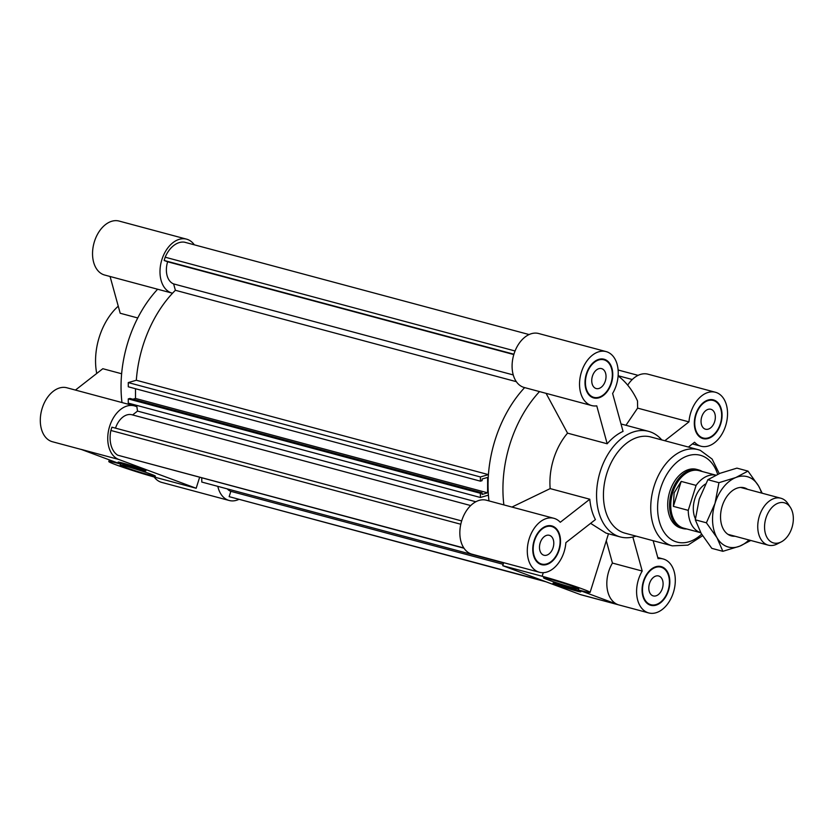 <?xml version="1.0" encoding="UTF-8"?>
<svg xmlns="http://www.w3.org/2000/svg" width="834" height="834" viewBox="0 0 834 834"><rect width="100%" height="100%" fill="white"/><g stroke="black" fill="none" stroke-linecap="round" stroke-linejoin="round"><path stroke-width="1.25" d="M475.839 501.766L137.527 411.089A103.843 69.076 -75 0 1 136.745 405.387A103.843 69.076 -75 0 0 136.922 406.867A27.929 18.577 -75 0 0 134.326 405.856L66.876 387.779A27.929 18.577 105 0 0 41.7 409.953A27.929 18.577 105 0 0 52.417 441.739L81.638 449.568M132.585 414.946L137.527 411.089M194.332 244.831A27.929 18.577 -75 0 0 186.566 239.149A27.929 18.577 -75 0 0 161.389 261.323A27.929 18.577 -75 0 0 172.106 293.109A27.929 18.577 -75 0 0 172.534 293.224A103.843 69.076 -75 0 0 136.317 380.262L488.432 474.629L480.384 476.954L480.384 481.155L128.28 386.788L128.28 382.587L136.317 380.262A103.843 69.076 -75 0 1 175.38 290.284L516.34 381.67M513.254 374.935L173.628 283.914A18.702 12.437 -75 0 1 167.644 261.782L164.152 260.479L165.184 257.206A24.53 16.315 -75 0 1 184.439 242.173L529.1 334.549M175.38 290.284L173.628 283.914M165.184 257.206L515.058 350.978M164.152 260.479L513.911 354.221M167.644 261.782L513.807 354.565M480.384 481.155L482.073 480.665L482.073 479.029L487.619 477.423L487.619 492.821L482.062 494.426L482.062 492.8L480.384 493.28L480.374 497.481L488.411 495.156A103.843 69.076 105 0 0 488.985 500.911A103.843 69.076 105 0 1 524.638 387.591A103.843 69.076 105 0 0 488.432 474.629M128.28 382.587L480.384 476.954M132.887 399.215L135.504 398.454L135.515 388.727M135.504 398.454L487.619 492.821M480.374 497.481L128.269 403.114L128.269 398.913L129.958 398.433L482.062 492.8M128.269 398.913L480.384 493.28M463.819 547.959L117.688 455.187A24.53 16.315 -75 0 1 110.88 430.469L111.912 427.185L461.671 520.927M464.006 548.23L117.688 455.187M115.509 428.155A18.702 12.437 -75 0 1 131.939 414.769L470.71 505.56M110.88 430.469L460.795 524.252M618.109 370.004L638.104 375.363M201.745 477.945L201.797 482.062L503.59 562.95M227.275 488.891A18.702 12.437 105 0 0 230.82 491.33L503.163 564.316M230.82 491.33L229.152 496.657L543.966 581.027M229.152 496.657L546.124 581.83M705.105 429.083A10.321 6.87 -75 0 1 701.644 417.156A10.321 6.87 -75 0 1 710.87 409.275A10.321 6.87 -75 0 1 714.821 421.024A10.321 6.87 -75 0 1 705.522 429.218A10.321 6.87 -75 0 1 705.105 429.083M595.799 388.415A10.321 6.87 -75 0 1 592.338 376.488A10.321 6.87 -75 0 1 601.554 368.607A10.321 6.87 -75 0 1 605.515 380.356A10.321 6.87 -75 0 1 596.206 388.55A10.321 6.87 -75 0 1 595.799 388.415M543.559 555.121A10.321 6.87 -75 0 1 540.098 543.184A10.321 6.87 -75 0 1 549.314 535.303A10.321 6.87 -75 0 1 553.276 547.052A10.321 6.87 -75 0 1 543.966 555.246A10.321 6.87 -75 0 1 543.559 555.121M652.866 595.789A10.321 6.87 -75 0 1 649.405 583.852A10.321 6.87 -75 0 1 658.62 575.971A10.321 6.87 -75 0 1 662.582 587.72A10.321 6.87 -75 0 1 653.283 595.914A10.321 6.87 -75 0 1 652.866 595.789M577.42 590.284A14.574 0.688 17.4 0 1 580.818 591.827A14.574 0.688 17.4 0 1 566.703 588.116A14.574 0.688 17.4 0 1 553.005 583.112A14.574 0.688 17.4 0 1 562.147 585.301A14.574 0.688 17.4 0 1 577.42 590.284M560.688 584.884A14.574 0.688 -162.6 0 0 573.49 588.898M574.438 586.886A18.463 0.865 17.4 0 1 578.744 588.835A18.463 0.865 17.4 0 1 560.865 584.144A18.463 0.865 17.4 0 1 543.507 577.795A18.463 0.865 17.4 0 1 555.09 580.579A18.463 0.865 17.4 0 1 574.438 586.886M612.437 563.065A27.929 18.577 105 0 0 617.827 604.587L578.296 589.878A30.358 1.428 -162.6 0 0 590.097 592.39A30.358 1.428 -162.6 0 0 573.354 585.781A30.358 1.428 -162.6 0 0 542.152 576.252L502.735 565.692L580.162 594.496A27.929 18.577 105 0 0 581.277 594.851L648.716 612.927A27.929 18.577 -75 0 1 642.211 571.04L612.437 563.065L606.287 540.734M657.765 557.508L663.186 558.968A27.929 18.577 -75 0 0 658.078 558.665L653.137 540.703M590.608 523.345L606.037 533.114L620.277 536.929A54.648 36.352 105 0 0 636.008 536.116M502.735 565.692L503.673 562.679M688.404 447.055L694.566 442.239A27.929 18.577 -75 0 0 700.967 446.221A27.929 18.577 -75 0 0 726.143 424.047A27.929 18.577 -75 0 0 715.426 392.261A27.929 18.577 -75 0 0 688.957 421.879L664.802 440.727M565.879 542.642L595.413 519.592A54.648 36.352 105 0 1 589.805 499.232L560.271 522.282A27.929 18.577 -75 0 0 553.87 518.3A27.929 18.577 -75 0 0 528.693 540.463A27.929 18.577 -75 0 0 539.41 572.26A27.929 18.577 -75 0 0 565.879 542.642M553.87 518.3L486.43 500.223A27.929 18.577 105 0 0 461.244 522.397A27.929 18.577 105 0 0 471.971 554.183L539.41 572.26M606.109 351.594L538.67 333.517A27.929 18.577 105 0 0 513.494 355.691A27.929 18.577 105 0 0 524.211 387.487L591.65 405.553A27.929 18.577 -75 0 1 580.933 373.768A27.929 18.577 -75 0 1 606.109 351.594A27.929 18.577 -75 0 1 612.615 393.481L623.05 431.397A54.648 36.352 105 0 0 607.194 443.771L567.547 433.148A54.648 36.352 105 0 0 550.169 488.609L589.805 499.232M715.426 392.261L647.976 374.185A27.929 18.577 105 0 0 627.7 385.152M625.948 425.288L637.614 408.118L637.52 400.998A103.843 69.076 105 0 0 618.119 375.936M698.454 469.865L696.588 469.365A30.358 20.193 105 0 0 669.222 493.467A30.358 20.193 105 0 0 680.867 528.016L682.733 528.516A30.358 20.193 -75 0 1 671.62 492.133A30.358 20.193 -75 0 1 698.454 469.865A30.358 20.193 -75 0 1 702.186 471.491M696.046 414.727A19.432 12.927 105 0 0 703.166 438.006A19.432 12.927 105 0 0 720.68 422.588A19.432 12.927 105 0 0 713.226 400.476A19.432 12.927 105 0 0 696.046 414.727M701.3 437.944A20.037 13.334 105 0 0 702.801 437.913M712.861 400.372A20.037 13.334 105 0 0 711.579 399.601M695.671 414.581A20.037 13.334 -75 0 1 713.383 399.882A20.037 13.334 -75 0 1 721.066 422.692A20.037 13.334 -75 0 1 703.01 438.601A20.037 13.334 -75 0 1 695.671 414.581M661.758 567.422A19.432 12.927 105 0 0 660.987 567.172A19.432 12.927 105 0 0 643.462 582.601A19.432 12.927 105 0 0 650.916 604.713A19.432 12.927 105 0 0 668.274 589.878A19.432 12.927 105 0 0 661.758 567.422M649.061 604.65A20.037 13.334 105 0 0 650.562 604.619M660.622 567.078A20.037 13.334 105 0 0 659.34 566.296M661.935 566.839A20.037 13.334 -75 0 1 668.659 590.003A20.037 13.334 -75 0 1 650.76 605.296A20.037 13.334 -75 0 1 643.077 582.497A20.037 13.334 -75 0 1 661.143 566.588A20.037 13.334 -75 0 1 661.935 566.839M558.79 549.794A19.432 12.927 105 0 0 551.67 526.504A19.432 12.927 105 0 0 534.156 541.933A19.432 12.927 105 0 0 541.61 564.045A19.432 12.927 105 0 0 558.79 549.794M551.316 526.41A20.037 13.334 105 0 0 550.033 525.629M539.754 563.982A20.037 13.334 105 0 0 541.256 563.951M559.166 549.94A20.037 13.334 -75 0 1 541.454 564.639A20.037 13.334 -75 0 1 533.76 541.829A20.037 13.334 -75 0 1 551.827 525.92A20.037 13.334 -75 0 1 559.166 549.94M663.186 558.968A27.929 18.577 -75 0 1 673.903 590.753A27.929 18.577 -75 0 1 648.716 612.927M632.85 537.033L642.211 571.04M637.614 408.118L688.957 421.879M511.94 507.062L550.169 488.609M567.547 433.148L546.082 393.346M539.525 391.584A103.843 69.076 105 0 0 503.872 504.893M593.078 397.099A19.432 12.927 105 0 0 593.85 397.349A19.432 12.927 105 0 0 611.364 381.92A19.432 12.927 105 0 0 603.91 359.808A19.432 12.927 105 0 0 586.563 374.643A19.432 12.927 105 0 0 593.078 397.099M591.994 397.286A20.037 13.334 105 0 0 593.495 397.245M603.555 359.715A20.037 13.334 105 0 0 602.273 358.933M592.901 397.682A20.037 13.334 -75 0 1 586.177 374.518A20.037 13.334 -75 0 1 604.066 359.225A20.037 13.334 -75 0 1 611.76 382.024A20.037 13.334 -75 0 1 593.693 397.933A20.037 13.334 -75 0 1 592.901 397.682M607.194 443.771L596.758 405.856A27.929 18.577 -75 0 1 591.65 405.553M661.789 439.925A54.648 36.352 105 0 0 650.749 432.043A54.648 36.352 105 0 0 648.571 431.345A54.648 36.352 105 0 0 599.302 474.723A54.648 36.352 105 0 0 620.277 536.929M700.101 450.287A49.79 33.12 105 0 0 698.121 449.651L650.822 436.985A49.79 33.12 105 0 0 605.932 476.506A49.79 33.12 105 0 0 625.041 533.176L672.34 545.853L687.956 545.134L702.582 535.741M121.493 463.673A14.574 0.688 17.4 0 1 118.094 462.13A14.574 0.688 17.4 0 1 132.21 465.831A14.574 0.688 17.4 0 1 145.908 470.845A14.574 0.688 17.4 0 1 136.766 468.645A14.574 0.688 17.4 0 1 121.493 463.673M125.788 463.902A14.574 0.688 -162.6 0 0 138.59 467.916M124.475 467.071A18.463 0.865 17.4 0 1 120.169 465.122A18.463 0.865 17.4 0 1 138.048 469.813A18.463 0.865 17.4 0 1 155.395 476.162A18.463 0.865 17.4 0 1 143.823 473.378A18.463 0.865 17.4 0 1 124.475 467.071M118.751 459.461L81.086 449.37L120.617 464.069A30.358 1.428 -162.6 0 0 108.806 461.556A30.358 1.428 -162.6 0 0 125.559 468.166A30.358 1.428 -162.6 0 0 156.761 477.705L196.178 488.265L118.751 459.461A27.929 18.577 -75 0 1 109.379 427.175A27.929 18.577 -75 0 1 134.326 405.856M75.435 390.072L102.822 368.711L121.639 373.757M137.756 317.962L120.2 313.25L110.078 276.492M96.723 373.465A54.648 36.352 -75 0 1 118.251 306.182M196.178 488.265L199.597 477.361M121.983 402.551A103.843 69.076 -75 0 1 157.636 289.231M238.743 499.451A27.929 18.577 -75 0 1 229.173 500.483A27.929 18.577 -75 0 1 217.82 486.358M186.566 239.149L119.126 221.073A27.929 18.577 105 0 0 93.94 243.247A27.929 18.577 105 0 0 104.657 275.032L172.106 293.109M154.144 476.985A27.929 18.577 105 0 0 161.733 482.406L229.173 500.483M765.956 518.039A20.787 13.824 -75 0 1 790.434 507.499A20.787 13.824 -75 0 1 781.197 541.933A20.787 13.824 -75 0 1 767.405 538.159A20.787 13.824 -75 0 1 765.956 518.039M790.434 507.499L787.984 503.726A24.29 16.159 105 0 0 780.853 498.232A24.29 16.159 105 0 0 759.388 516.048A24.29 16.159 105 0 0 768.281 545.165A24.29 16.159 105 0 0 777.205 543.966L781.197 541.933M673.372 506.374L674.122 492.842L681.19 481.406L673.372 506.374L688.259 510.356L696.088 485.398A29.753 19.797 -75 0 1 715.78 475.161M681.19 481.406L696.088 485.398M715.812 475.151L699.059 470.657A29.753 19.797 -75 0 0 672.757 492.477A29.753 19.797 -75 0 0 683.651 528.141L700.789 532.728A29.753 19.797 -75 0 1 688.259 510.356M695.4 518.8A22.466 14.949 -75 0 1 694.826 498.868A22.466 14.949 -75 0 1 705.574 483.97M686.778 528.975A30.358 20.193 -75 0 1 682.733 528.516M735.004 536.241A24.895 16.565 -75 0 1 721.306 523.731A24.895 16.565 -75 0 1 720.586 518.696A24.895 16.565 -75 0 1 729.469 493.301A24.895 16.565 -75 0 1 747.577 489.318M706.377 522.793L715.009 503.371A36.435 24.238 105 0 0 716.969 537.68L706.377 522.793L695.306 519.822L701.196 533.458L711.788 548.345L722.859 551.316L716.969 537.68A36.435 24.238 105 0 0 739.737 546.155A36.435 24.238 105 0 0 748.942 539.973M718.939 482.688L735.817 477.528A36.435 24.238 105 0 0 715.009 503.371L718.939 482.688L707.868 479.717L699.236 499.139L695.306 519.822M735.817 477.528L747.994 471.106L758.586 485.993A36.435 24.238 105 0 0 735.817 477.528M761.515 493.05A36.435 24.238 105 0 0 758.586 485.993L762.213 493.238M750.808 540.474L739.737 546.155L722.859 551.316M747.994 471.106L736.922 468.135L720.055 473.295L707.868 479.717M617.827 604.587L580.162 594.496M542.152 576.252L543.278 572.677M719.273 473.618L712.111 459.065L700.341 450.37L698.121 449.651A49.79 33.12 105 0 0 653.231 489.183A49.79 33.12 105 0 0 672.34 545.853M717.647 474.306A44.932 29.888 105 0 0 702.155 455.854A44.932 29.888 105 0 0 657.599 507.343A44.932 29.888 105 0 0 701.644 534.208M618.13 375.738L632.255 379.522M590.097 592.39L608.476 533.76M713.226 400.476L710.078 399.632M703.166 438.006L700.018 437.172M660.987 567.172L657.838 566.328M650.916 604.713L647.778 603.868M551.67 526.504L548.522 525.67M541.61 564.045L538.462 563.2M692.408 443.928L700.967 446.221M603.91 359.808L600.772 358.964M593.85 397.349L590.701 396.504M621.007 423.964L648.571 431.345M108.806 461.556L109.337 459.878M780.853 498.232L740.55 487.431M768.281 545.165L727.978 534.354"/></g></svg>
